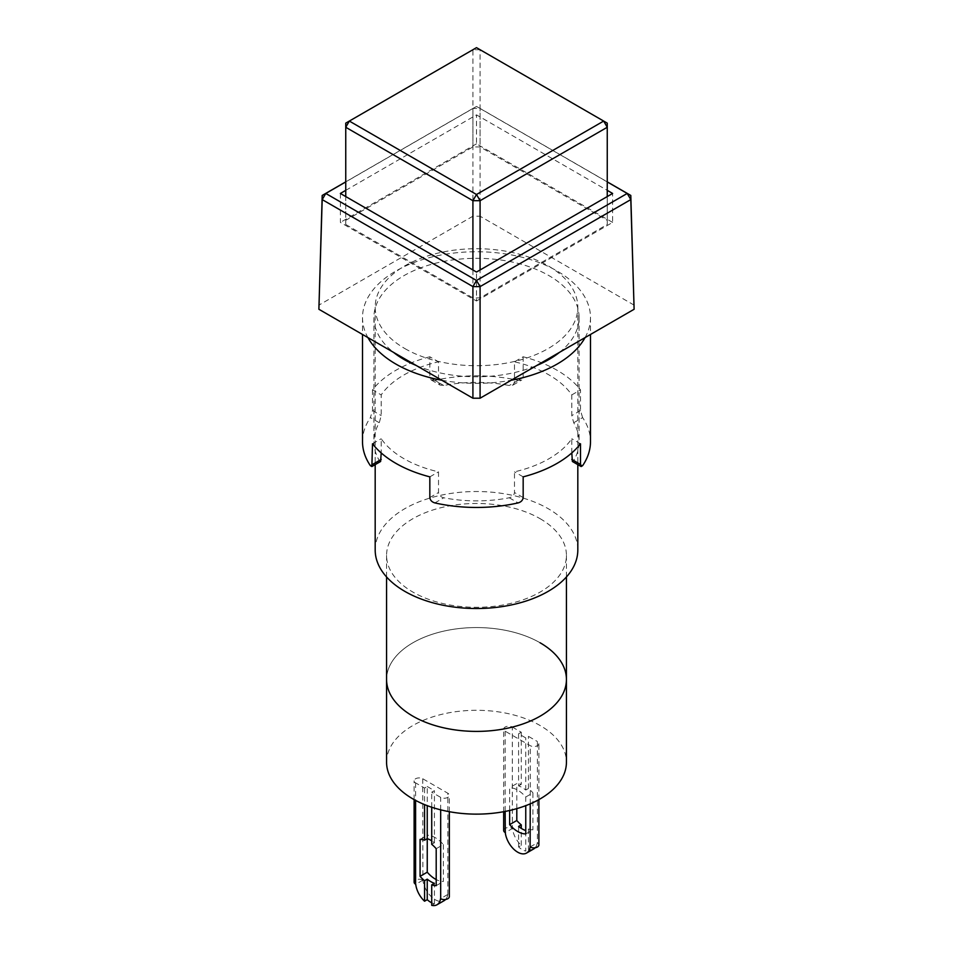 <?xml version="1.0" encoding="UTF-8"?>
<svg xmlns="http://www.w3.org/2000/svg" width="953" height="953" viewBox="0 0 953 953"><rect width="100%" height="100%" fill="white"/><g stroke="black" fill="none" stroke-linecap="round" stroke-linejoin="round"><path stroke-width="0.71" stroke-dasharray="4.76 3.57" d="M404.858 348.572A101.316 58.502 0 0 0 515.275 361.258A101.316 58.502 0 0 0 577.816 307.211A101.316 58.502 0 0 0 548.142 265.839A101.316 58.502 0 0 0 437.725 253.164A101.316 58.502 0 0 0 375.184 307.211A101.316 58.502 0 0 0 404.858 348.572M375.184 550.024A101.316 58.502 180 0 1 437.725 495.977A101.316 58.502 180 0 1 548.142 508.652A101.316 58.502 180 0 1 577.816 550.024M540.089 518.682A89.927 51.915 180 0 1 566.427 555.396A89.927 51.915 180 0 1 510.915 603.356A89.927 51.915 180 0 1 412.911 592.099A89.927 51.915 180 0 1 386.573 555.396A89.927 51.915 180 0 1 442.085 507.425A89.927 51.915 180 0 1 540.089 518.682M540.089 642.775A89.927 51.915 0 0 0 442.085 631.517A89.927 51.915 0 0 0 386.573 679.489A89.927 51.915 180 0 1 442.085 631.517A89.927 51.915 180 0 1 540.089 642.775A89.927 51.915 180 0 1 566.427 679.489M345.748 181.856L472.914 108.439L472.914 216.212L480.086 216.212L480.086 108.439L607.252 181.856M634.114 305.139L480.086 216.212M472.914 216.212L318.886 305.139M607.252 181.928L476.5 106.438L480.086 108.439L472.914 108.439L476.5 106.438L345.748 181.928M345.748 190.35L476.5 114.872L607.252 190.35M340.376 193.459L340.376 222.406L476.5 301.005L476.5 272.046M476.5 301.005L612.624 222.406L612.624 193.459M612.624 222.406L476.5 143.82L476.5 114.872M476.5 143.82L340.376 222.406M607.252 220.346L607.252 224.479L480.086 297.896L472.914 297.896L345.748 224.479L345.748 220.346L472.914 146.929L480.086 146.929L607.252 220.346L607.252 123.14L480.086 49.723L480.086 146.929M480.086 297.896L480.086 269.985M607.252 196.556L607.252 224.479M472.914 269.985L472.914 297.896M345.748 224.479L345.748 196.556M472.914 146.929L472.914 49.723L345.748 123.14L345.748 220.346M480.086 49.723L472.914 49.723L476.5 47.65L480.086 49.723M386.573 762.209A89.927 51.915 180 0 1 442.085 714.25A89.927 51.915 180 0 1 540.089 725.507A89.927 51.915 180 0 1 566.427 762.209M431.721 844.322L434.413 842.774A25.326 14.629 -120 0 0 431.721 840.832M427.242 838.64L427.242 835.257A25.326 14.629 60 0 1 435.307 837.699A25.326 14.629 60 0 1 443.359 844.572L436.2 848.706M525.758 833.935L532.918 829.801A25.326 14.629 -120 0 1 528.438 829.015L525.758 830.563L525.758 851.065A17.726 10.233 60 0 1 522.173 849.6A17.726 10.233 60 0 1 518.587 846.919L521.279 845.371A17.726 10.233 60 0 1 512.452 828.467L505.281 832.612M427.242 786.511L434.413 790.656L431.721 792.205L440.679 797.375A5.063 2.93 0 0 0 446.195 798.006A5.063 2.93 0 0 0 449.328 795.302A5.063 2.93 0 0 0 447.839 793.241L422.763 778.756A5.063 2.93 0 0 0 417.247 778.125A5.063 2.93 0 0 0 414.114 780.829A5.063 2.93 0 0 0 415.603 782.889L424.561 788.071L427.242 786.511L427.242 805.654M503.672 830.468A5.063 2.93 180 0 1 506.805 827.764A5.063 2.93 180 0 1 512.321 828.395L512.321 727.056A5.063 2.93 0 0 0 506.805 726.424A5.063 2.93 0 0 0 503.672 729.128A5.063 2.93 0 0 0 505.161 731.189L530.237 745.663A5.063 2.93 0 0 0 535.753 746.306A5.063 2.93 0 0 0 538.886 743.602A5.063 2.93 0 0 0 537.397 741.529L537.397 842.869A5.063 2.93 180 0 1 538.886 844.942M512.321 727.056L521.279 732.226L518.587 733.774L525.758 737.908L528.438 736.359L537.397 741.529M443.359 844.572L443.359 881.513A25.326 14.629 60 0 1 436.2 879.559M445.611 899.465A17.726 10.233 -120 0 0 447.719 894.51L447.839 894.581A5.063 2.93 180 0 1 449.328 896.642M422.763 778.756L422.894 880.179A17.726 10.233 -120 0 0 431.352 896.725A17.726 10.233 -120 0 0 444.169 900.633M509.641 810.479L509.641 787.69A25.326 14.629 60 0 1 525.758 797.006L525.758 805.654M436.2 885.647L443.359 881.513M420.082 839.402L427.242 835.257M447.719 894.51L440.548 898.643M431.721 902.813A17.726 10.233 -120 0 0 434.413 903.801L431.721 905.35M422.894 880.179L415.734 884.313M422.763 880.095A5.063 2.93 0 0 0 417.247 879.464A5.063 2.93 0 0 0 414.114 882.168M525.758 797.006L532.918 792.86L532.918 829.801M518.587 733.774L518.587 785.903A25.326 14.629 -120 0 1 525.758 790.037L528.438 788.488A25.326 14.629 60 0 1 532.918 792.86M518.587 785.903L521.279 784.343A25.326 14.629 -120 0 0 516.8 783.557L509.641 787.69M516.8 808.62L516.8 783.557M530.106 846.931L537.397 842.869M533.728 848.92A17.726 10.233 60 0 1 528.438 849.504L525.758 851.065M537.266 842.797A17.726 10.233 60 0 1 535.169 847.765M431.721 807.239L431.721 792.205M424.561 788.071L424.561 804.594M434.413 903.801L434.413 883.3M518.587 826.43L518.587 846.919M521.279 845.371L521.279 828.371M528.438 829.015L528.438 849.504M528.438 788.488L528.438 736.359M521.279 732.226L521.279 784.343M434.413 842.774L434.413 790.656M525.758 790.037L525.758 737.908M380.616 461.49L379.282 460.549A102.59 59.229 180 0 1 373.91 441.644A102.59 59.229 180 0 1 379.282 422.739L381.2 415.579L381.2 394.899A102.59 59.229 180 0 1 438.523 361.806L438.523 382.487L440.024 385.072L443.753 385.512A102.59 59.229 180 0 1 509.247 385.512L512.976 385.072L514.477 382.487L514.477 361.806A102.59 59.229 180 0 1 549.035 374.946A102.59 59.229 180 0 1 571.8 394.899L571.8 415.579L573.718 422.739A102.59 59.229 180 0 1 579.09 441.644A102.59 59.229 180 0 1 573.718 460.549L572.384 461.49M571.8 452.925L571.8 438.749A102.59 59.229 180 0 1 514.477 471.842L514.477 492.522C514.084 495.238 512.333 496.989 509.247 497.776A102.59 59.229 180 0 1 443.753 497.776C440.667 496.989 438.928 495.238 438.523 492.522L438.523 471.842A102.59 59.229 180 0 1 403.965 458.703A102.59 59.229 180 0 1 381.2 438.749L381.2 452.925M559.506 352.348A102.59 59.229 0 0 0 579.09 317.552A102.59 59.229 0 0 0 549.035 275.667A102.59 59.229 0 0 0 437.236 262.825A102.59 59.229 0 0 0 373.91 317.552A102.59 59.229 0 0 0 393.494 352.348M441.775 380.235A113.991 65.805 0 0 0 511.225 380.235M585.071 337.6A113.991 65.805 0 0 0 590.491 317.552A113.991 65.805 0 0 0 557.1 271.021A113.991 65.805 0 0 0 432.876 256.75A113.991 65.805 0 0 0 362.509 317.552A113.991 65.805 0 0 0 367.929 337.6M573.718 422.739L582.617 417.605A113.991 65.805 180 0 1 590.491 441.644M582.617 417.605L580.496 410.552L580.496 389.872A113.991 65.805 180 0 0 557.1 370.288A113.991 65.805 180 0 0 523.173 356.779L514.477 361.806M416.223 365.476A102.59 59.229 0 0 0 536.777 365.476M571.8 394.899L580.496 389.872M443.753 385.512L434.866 380.378A113.991 65.805 180 0 1 518.134 380.378L521.72 380.021L523.173 377.471L523.173 356.779M434.866 380.378L431.28 380.021L429.827 377.471L429.827 356.779L438.523 361.806M429.827 356.779A113.991 65.805 0 0 0 372.504 389.872L381.2 394.899M372.504 389.872L372.504 410.552L370.383 417.605L379.282 422.739M362.509 441.644A113.991 65.805 180 0 1 370.383 417.605M372.504 443.776L381.2 438.749M429.827 476.857L438.523 471.842M523.173 476.857L514.477 471.842M580.496 443.776L571.8 438.749M447.839 894.581L447.839 793.241M530.237 803.844L530.237 745.663M505.161 731.189L505.161 811.42M440.679 809.836L440.679 797.375M415.603 782.889L415.603 800.413M523.173 377.471L514.477 382.487M518.134 380.378L509.247 385.512M429.827 377.471L438.523 382.487M372.504 410.552L381.2 415.579M379.282 460.549L370.383 465.672M429.827 497.549L438.523 492.522M434.866 502.91L443.753 497.776M509.247 497.776L518.134 502.91M523.173 497.549L514.477 492.522M582.617 465.672L573.718 460.549M580.496 410.552L571.8 415.579M577.816 307.211L577.816 464.623M566.427 555.396L566.427 576.97M375.184 307.211L375.184 464.623M386.573 555.396L386.573 576.97M449.328 811.706L449.328 795.302M414.114 799.603L414.114 780.829M538.886 799.603L538.886 743.602M503.672 811.706L503.672 729.128M373.91 317.552L373.91 441.644M590.491 317.552L590.491 334.467M579.09 317.552L579.09 441.644M512.976 385.072L521.72 380.021M431.28 380.021L440.024 385.072M362.509 317.552L362.509 334.467"/><path stroke-width="1.43" d="M577.816 464.623L577.816 550.024A101.316 58.502 180 0 1 515.275 604.059A101.316 58.502 180 0 1 404.858 591.384A101.316 58.502 180 0 1 375.184 550.024L375.184 464.623M566.427 576.97L566.427 679.489A89.927 51.915 180 0 1 510.915 727.449A89.927 51.915 180 0 1 412.911 716.191A89.927 51.915 180 0 1 386.573 679.489A89.927 51.915 0 0 0 412.911 716.191A89.927 51.915 0 0 0 510.915 727.449A89.927 51.915 0 0 0 566.427 679.489A89.927 51.915 0 0 0 540.089 642.775M607.252 181.856L630.803 195.448L634.114 309.272L630.803 199.594L480.086 286.603L480.086 398.211L634.114 309.272M480.086 398.211L472.914 398.211L472.914 286.603L322.197 199.594L318.886 309.272L472.914 398.211M318.886 309.272L322.197 195.448L345.748 181.856M322.197 195.448L322.197 199.594L325.783 193.459L322.197 195.448M345.748 181.928L325.783 193.459L476.5 280.468L627.217 193.459L607.252 181.928M630.803 199.594L630.803 195.448L627.217 193.459L630.803 199.594M472.914 286.603L480.086 286.603L476.5 280.468L472.914 286.603M607.252 190.35L612.624 193.459L476.5 272.046L340.376 193.459L345.748 190.35M480.086 269.985L480.086 200.69L607.252 127.273L607.252 196.556M345.748 196.556L345.748 127.273L472.914 200.69L472.914 269.985M603.666 121.067L607.252 123.14L607.252 127.273L603.666 121.067L476.5 194.495L480.086 200.69L472.914 200.69L476.5 194.495L349.334 121.067L345.748 127.273L345.748 123.14L476.5 47.65L603.666 121.067M566.427 679.489L566.427 762.209A89.927 51.915 180 0 1 510.915 810.181A89.927 51.915 180 0 1 412.911 798.924A89.927 51.915 180 0 1 386.573 762.209L386.573 576.97M436.2 879.559A25.326 14.629 60 0 1 427.242 872.198L420.082 876.343A25.326 14.629 -120 0 0 424.561 880.715L427.242 879.166A25.326 14.629 -120 0 0 434.413 883.3L431.721 884.849A25.326 14.629 -120 0 0 436.2 885.647L436.2 848.706A25.326 14.629 -120 0 0 431.721 844.322L431.721 807.239M431.721 840.832A25.326 14.629 -120 0 0 430.827 840.284A25.326 14.629 -120 0 0 427.242 838.64L424.561 840.189A25.326 14.629 -120 0 0 420.082 839.402L420.082 876.343M525.758 805.654L525.758 833.935A25.326 14.629 60 0 1 517.693 831.504A25.326 14.629 60 0 1 509.641 824.631L509.641 810.479M525.758 830.563A25.326 14.629 60 0 1 522.173 828.919A25.326 14.629 60 0 1 518.587 826.43L521.279 824.881A25.326 14.629 -120 0 1 516.8 820.497L509.641 824.631M505.161 811.42L505.281 832.612A17.726 10.233 -120 0 0 517.693 852.185A17.726 10.233 -120 0 0 526.556 853.054A17.726 10.233 -120 0 0 530.106 846.931L530.237 803.844M427.242 872.198L427.242 805.654M431.721 884.849L431.721 905.35A17.726 10.233 -120 0 0 437.01 904.766L444.169 900.633A17.726 10.233 -120 0 0 445.611 899.465M449.328 811.706L449.328 896.642A5.063 2.93 180 0 1 446.195 899.346A5.063 2.93 180 0 1 440.679 898.715L440.679 809.836M437.01 904.766A17.726 10.233 -120 0 0 440.548 898.643L440.679 898.715M414.114 799.603L414.114 882.168A5.063 2.93 0 0 0 415.603 884.241L415.734 884.313A17.726 10.233 -120 0 0 424.561 901.216L427.242 899.668A17.726 10.233 -120 0 0 431.721 902.813M516.8 820.497L516.8 808.62M538.886 799.603L538.886 844.942A5.063 2.93 180 0 1 535.753 847.646A5.063 2.93 180 0 1 530.237 847.014M535.169 847.765A17.726 10.233 60 0 1 533.728 848.92L526.556 853.054M505.161 832.529A5.063 2.93 180 0 1 503.672 830.468L503.672 811.706M424.561 804.594L424.561 840.189M424.561 880.715L424.561 901.216M427.242 899.668L427.242 879.166M521.279 828.371L521.279 824.881M381.2 452.925L380.616 461.49L371.873 466.541L372.504 443.776A113.991 65.805 0 0 0 395.9 463.361A113.991 65.805 0 0 0 429.827 476.857L429.827 497.549C430.184 500.242 431.876 502.028 434.866 502.91A113.991 65.805 180 0 0 518.134 502.91C521.124 502.028 522.804 500.242 523.173 497.549L523.173 476.857A113.991 65.805 0 0 0 580.496 443.776L580.496 464.456L581.127 466.541L582.617 465.672A113.991 65.805 180 0 0 590.491 441.644L590.491 334.467M393.494 352.348A102.59 59.229 0 0 0 403.965 359.436A102.59 59.229 0 0 0 416.223 365.476M367.929 337.6A113.991 65.805 0 0 0 395.9 364.082A113.991 65.805 0 0 0 441.775 380.235M511.225 380.235A113.991 65.805 0 0 0 585.071 337.6M581.127 466.541L572.384 461.49L571.8 452.925M536.777 365.476A102.59 59.229 0 0 0 559.506 352.348M371.873 466.541L370.383 465.672A113.991 65.805 180 0 1 362.509 441.644L362.509 334.467M415.603 800.413L415.603 884.241M372.504 464.456L381.2 459.429M580.496 464.456L571.8 459.429"/></g></svg>
